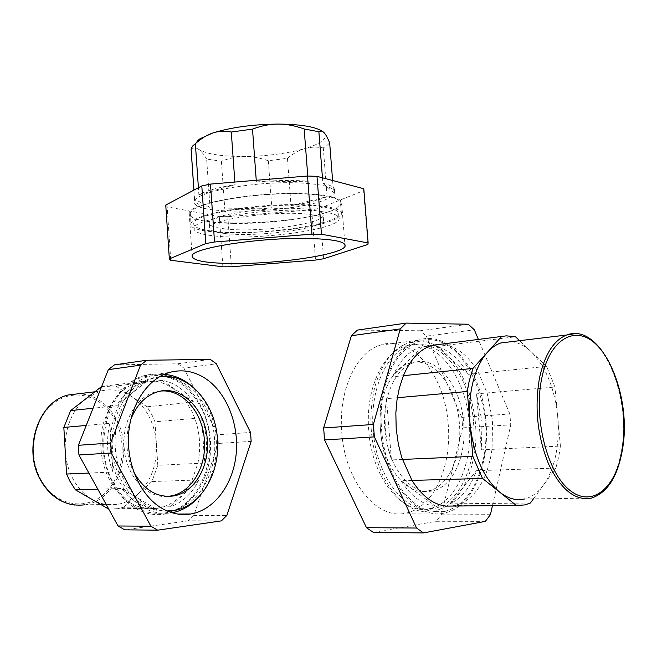 <?xml version="1.0" encoding="UTF-8"?>
<svg xmlns="http://www.w3.org/2000/svg" width="657" height="657" viewBox="0 0 657 657"><rect width="100%" height="100%" fill="white"/><g stroke="black" fill="none" stroke-linecap="round" stroke-linejoin="round"><path stroke-width="0.49" stroke-dasharray="3.29 2.46" d="M462.249 422.623L462.618 427.871L510.776 424.8L509.816 413.967L461.723 417.392L462.249 422.623M490.409 514.694L441.274 514.825L436.076 521.28L485.334 521.379M468.277 324.23L420.225 330.775L426.336 336.162L474.354 329.839M485.909 421.236C490.188 464.442 472.054 507.721 444.477 512.977C416.382 520.475 383.852 480.571 380.518 429.933C376.683 387.03 394.438 347.364 418.222 340.252C449.306 328.952 482.369 371.271 485.909 421.236M448.156 423.781C452.23 465.879 433.628 508.025 405.771 513.133C377.381 520.418 344.876 481.663 341.78 432.495C338.158 390.833 356.217 352.218 380.239 345.171C411.643 334.011 444.855 375.09 448.156 423.781M373.39 532.408L436.076 521.28M420.225 330.775L357.4 330.093M461.723 417.392L426.336 336.162M441.274 514.825L462.618 427.871M482.821 461.304C476.226 489.424 463.423 506.177 444.419 511.565C424.751 514.579 407.8 502.753 393.551 476.095C380.994 450.25 377.603 414.255 384.961 386.25C391.851 362.13 403.053 347.241 418.575 341.583C459.021 326.373 497.406 402.413 482.821 461.304M492.446 505.693L510.776 424.8M509.816 413.967L478.444 339.546M397.345 397.723L386.497 398.684L384.977 413.861L385.306 429.538L387.482 445.101L391.432 459.916L402.363 459.44M411.964 480.407L401.025 480.71C411.036 496.347 422.484 504.847 435.369 506.202L446.267 506.104M451.967 506.054L460.623 503.747L449.774 503.862C461.584 498.4 470.478 487.346 476.456 470.699L487.166 470.346L490.451 458.52L492.036 449.347L492.594 420.841L487.108 392.943L478.731 373.258C470.059 357.934 459.539 348.58 447.154 345.188L440.149 344.317M530.38 503.016L460.623 503.747C472.383 498.244 481.236 487.116 487.166 470.346L555.904 468.055L558.967 455.687L560.405 446.087L481.376 449.856L481.992 421.556L476.53 393.863L554.976 387.047L546.599 366.392L468.154 374.326C459.481 359.124 448.936 349.844 436.519 346.502L515.49 336.762M432.758 345.237L420.028 347.167C408.564 351.142 399.423 361.03 392.599 376.831L403.398 375.697M446.793 506.145L434.146 511.622C414.427 514.603 397.452 502.876 383.22 476.424C370.417 447.778 367.592 418.057 374.745 387.26C381.684 363.313 392.927 348.514 408.498 342.88C449.068 327.712 487.469 403.201 472.744 461.699C468.063 482.189 459.432 496.988 446.867 506.095M384.862 429.407C381.996 397.559 395.374 367.854 413.491 362.73C436.437 354.706 461.107 385.774 463.686 422.919C466.807 454.956 453.19 486.656 432.955 490.738C411.676 496.635 387.334 466.897 384.862 429.407M473.483 422.106C477.483 462.848 460.155 503.549 434.006 508.543C407.2 515.704 376.305 478.066 373.184 430.376C369.595 389.938 386.538 352.472 409.262 345.779C438.769 335.185 470.19 374.975 473.483 422.106M533.41 498.868L543.355 485.244C537.943 492.619 531.669 497.201 524.524 498.983L591.431 498.096C606.707 492.931 616.742 477.064 621.538 450.497C630.983 399.858 605.499 333.222 574.908 333.657M560.405 446.087L557.686 416.513C558.836 429.284 558.31 441.553 556.109 453.314C553.629 466.199 549.375 476.842 543.355 485.244L555.904 468.055M546.599 366.392L531.275 351.799C545.868 366.77 554.672 388.344 557.686 416.513L554.976 387.047M511.318 341.681C518.299 342.428 524.951 345.804 531.275 351.799L519.605 340.679M401.025 480.71L435.369 506.202M386.497 398.684L391.432 459.916M449.774 503.862L476.456 470.699M481.376 449.856L476.53 393.863M468.154 374.326L436.519 346.502M422.081 346.567L392.599 376.831M380.452 429.703C382.9 467.061 407.25 496.708 428.553 490.828C448.813 486.763 462.462 455.145 459.366 423.207C456.804 386.176 432.117 355.215 409.155 363.222C391.005 368.339 377.603 397.961 380.452 429.703M469.172 422.402C465.903 375.402 434.466 335.752 404.926 346.329C382.177 353.014 365.193 390.365 368.766 430.663C371.854 478.197 402.749 515.712 429.596 508.575C455.769 503.591 473.155 463.021 469.172 422.402M322.456 177.792L322.874 183.287L333.534 192.361L334.38 190.949L334.544 193.084C335.653 187.459 323.351 184.05 297.629 182.86C258.661 181.291 204.442 190.136 196.41 198.825L194.694 201.182C188.189 217.007 307.287 212.819 330.66 196.936L334.544 193.084M322.874 183.287C331.571 185.299 335.407 187.853 334.38 190.949M198.89 194.776L235.05 184.666C217.73 187.532 205.674 190.9 198.89 194.776L198.406 187.73M271.809 207.94L224.776 208.942C239.123 209.788 254.801 209.452 271.809 207.94L268.327 160.76L287.462 158.28C293.375 153.459 299.149 150.231 304.782 148.613C312.527 146.347 318.218 143.858 321.848 141.156C325.741 138.184 326.463 135.342 324.016 132.624L323.211 131.885M256.37 181.989C275.702 180.256 292.965 180.002 308.158 181.209L256.37 181.989L256.246 180.289M210.01 207.341C199.038 205.444 193.872 202.709 194.513 199.12L210.01 207.341L206.643 159.06L221.401 161.236C229.548 158.099 237.3 156.514 244.667 156.497C267.185 156.136 287.224 153.508 304.782 148.613C310.4 146.922 316.575 146.683 323.31 147.915L326.677 145.813L329.666 142.873M327.087 196.615C318.9 200.221 306.876 203.235 291.018 205.641L327.087 196.615L323.31 147.915M337.131 218.19L341.443 214.354C344.572 207.817 316.978 203.243 278.198 204.943C239.485 206.569 200.664 214.125 192.772 221.023L190.973 223.281C184.075 238.746 311.574 233.81 337.131 218.19M336.343 208.105L340.638 204.105C343.742 197.264 316.14 192.37 277.385 194.004C238.696 195.572 199.925 203.358 192.058 210.56L190.267 212.917C183.418 229.112 310.86 224.39 336.343 208.105M224.866 228.899C255.934 232.857 321.01 224.431 323.195 215.767C324.115 213.114 319.836 211.078 310.359 209.665C280.482 204.762 209.296 214.067 209.287 222.526C208.622 225.491 213.812 227.618 224.866 228.899M322.801 206.865C285.089 200.451 193.404 212.441 193.766 223.175C192.969 227.002 199.736 229.72 214.059 231.338C253.709 236.216 335.497 225.647 338.659 214.576C339.866 211.258 334.577 208.688 322.801 206.865M307.763 176.027L308.158 181.209M332.606 180.478L333.534 192.361M287.462 158.28L291.018 205.641M268.327 160.76C259.917 157.811 252.033 156.391 244.667 156.497C222.321 156.563 206.996 154.198 198.685 149.402C201.132 151.003 203.785 154.223 206.643 159.06M221.401 161.236L224.776 208.942M234.861 182.063L235.05 184.666M191.097 148.86C193.725 147.546 196.254 147.726 198.685 149.402C194.998 146.93 194.505 144.154 197.215 141.091M193.897 190.119L194.513 199.12M222.871 266.808L219.339 216.514L227.839 216.662L231.395 266.775M367.887 244.445L363.576 190.67L319.704 208.302L311.673 209.797L315.516 260.057M319.704 208.302L323.597 258.768M363.576 190.67L363.789 188.723M165.753 205.058L167.174 206.856L170.738 260.279M233.251 223.388C278.1 224.333 338.708 214.042 341.722 204.015C343.003 198.2 329.658 194.71 301.678 193.552C254.39 191.836 189.61 203.522 189.175 212.958C189.2 219.274 203.892 222.756 233.251 223.388M311.673 209.797L227.839 216.662M219.339 216.514L167.174 206.856M225.195 233.547C214.141 232.307 208.951 230.237 209.624 227.338C209.649 219.068 280.859 209.854 310.736 214.593C320.214 215.964 324.492 217.943 323.564 220.538C321.363 229.006 256.263 237.358 225.195 233.547M323.187 211.833C334.963 213.599 340.244 216.104 339.037 219.348C335.85 230.18 254.029 240.643 214.387 235.937C200.056 234.385 193.289 231.74 194.094 227.995C193.749 217.5 285.475 205.633 323.187 211.833M114.474 364.873L177.801 363.781L183.878 368.084L216.358 363.806M177.801 363.781L210.248 359.363M251.163 441.364L218.329 443.459L193.782 515.49L188.288 520.804L221.393 520.87M193.782 515.49L226.879 515.4M218.329 443.459L217.73 434.77L250.522 432.437M135.441 508.288C144.951 513.749 154.699 515.688 164.685 514.094C188.124 510.185 206.668 485.63 210.018 456.64C213.418 427.633 201.666 396.885 181.225 382.596C169.399 374.515 156.883 372.256 143.669 375.804C122.317 381.922 104.956 406.847 102.944 436.511C100.866 466.158 114.72 496.216 135.441 508.288M201.469 408.498C187.598 382.431 168.43 371.887 143.982 376.863C109.998 384.673 91.454 443.36 112.955 482.066C126.234 505.217 143.481 515.523 164.669 512.969C202.545 507.836 222.074 447.91 201.469 408.498M188.288 520.804L124.789 529.829M183.878 368.084L217.73 434.77M172.643 388.303L179.221 393.707L185.972 401.526L191.877 411.438L194.809 418.345C200.007 432.979 201.026 448 197.864 463.39L192.041 480.193C185.274 493.596 175.764 502.482 163.519 506.851L157.696 508.304L148.786 508.748C142.503 508.313 136.434 506.383 130.579 502.958C124.731 499.492 119.541 494.729 115.008 488.677L109.374 479.635L106.081 472.309C100.242 456.525 99.248 440.395 103.108 423.937L109.908 406.478C117.242 393.765 126.776 385.667 138.528 382.16L155.323 381.175C161.441 382.21 167.215 384.583 172.643 388.303M101.235 386.53L115.846 386.045L162.09 380.346C168.217 381.38 173.998 383.778 179.427 387.523L187.048 393.986L193.651 402.076L147.094 406.782L152.071 415.142L154.962 421.802L201.633 417.753C206.848 432.478 207.883 447.581 204.721 463.062L157.795 465.296L151.923 481.532L198.915 479.963C192.156 493.448 182.646 502.383 170.393 506.785L123.426 507.27L117.644 508.674L157.696 508.304M117.644 508.674L108.783 509.101L155.652 508.682C149.361 508.247 143.283 506.309 137.42 502.86C131.564 499.369 126.366 494.581 121.816 488.488L97.77 489.161M88.909 473.056L112.873 472.022C107.009 456.122 106.007 439.894 109.85 423.338L86.239 425.44M116.65 405.771L147.382 380.781L145.279 381.323C133.527 384.838 123.984 392.985 116.65 405.771L93.048 408.243M147.382 380.781L101.663 386.48M161.211 391.022L154.986 392.081C136.442 396.705 122.186 421.047 124.107 446.711C125.446 475.167 146.429 498.532 167.354 496.413M130.8 419.47C127.704 427.962 126.44 436.979 126.99 446.522C127.606 455.703 129.856 464.171 133.741 471.94M159.298 376.872L154.091 378.013C130.85 384.099 112.881 414.854 115.295 447.45C116.954 482.254 141.584 511.376 167.108 510.957M214.543 439.549C212.679 400.786 181.414 368.889 151.217 378.375C127.984 384.452 110.015 415.134 112.413 447.639C114.121 485.966 143.784 516.205 171.296 510.44C198.028 506.399 217.352 473.015 214.543 439.549M198.726 496.988C218.149 475.463 221.984 435.87 208.08 407.866C203.908 399.259 198.554 392.081 192.025 386.332M164.036 374.424L150.527 376.026C116.519 383.852 97.983 442.892 119.549 481.844C132.87 505.134 150.133 515.499 171.337 512.936L172.142 512.788M86.141 398.413C71.613 410.707 64.632 428.134 65.207 450.702C65.848 460.82 68.394 470.141 72.845 478.649C77.822 487.921 84.293 494.885 92.259 499.55C100.431 504.165 108.857 505.767 117.529 504.362C125.035 503.04 131.802 499.673 137.847 494.245C151.094 481.318 157.269 464.409 156.374 443.516C155.734 434.105 153.41 425.358 149.418 417.269C144.967 408.432 139.038 401.517 131.638 396.524C121.767 390.11 111.329 388.312 100.316 391.129L86.141 398.413M115.846 386.045L147.094 406.782M154.962 421.802L157.795 465.296M151.923 481.532L123.426 507.27M112.873 472.022L109.85 423.338M162.09 380.346L193.651 402.076M201.633 417.753L204.721 463.062M198.915 479.963L170.393 506.785M155.652 508.682L121.816 488.488M74.955 505.077L84.843 504.798C117.045 500.519 134.324 452.057 116.856 420.25C107.986 403.727 95.38 394.873 79.029 393.691M115.566 420.825C103.51 396.623 75.506 387.228 54.835 402.371C33.967 417.138 26.871 454.036 40.734 479.339C54.301 504.872 83.981 511.318 103.133 494.877C122.498 478.781 127.91 444.822 115.566 420.825M444.477 512.977L405.771 513.133M418.222 340.252L380.239 345.171M420.028 347.167L430.713 345.845M444.419 511.565L434.146 511.622M418.575 341.583L408.498 342.88M524.902 504.921L454.989 505.562M428.553 490.828L432.955 490.738M409.155 363.222L413.491 362.73M404.926 346.329L409.262 345.779M429.596 508.575L434.006 508.543M340.638 204.105L341.443 214.354M190.267 212.917L190.973 223.281M193.93 190.103L194.694 201.182M341.722 204.015L344.9 244.379M189.175 212.958L192.09 255.713M209.624 227.338L209.287 222.526M323.564 220.538L323.195 215.767M339.037 219.348L338.659 214.576M194.094 227.995L193.766 223.175M164.685 514.094L177.653 514.045M143.669 375.804L169.284 372.486M145.279 381.323L138.528 382.16M154.986 392.081L157.861 391.761M151.217 378.375L154.091 378.013M171.296 510.44L174.22 510.423M143.982 376.863L150.527 376.026M164.669 512.969L171.337 512.936M94.501 391.827L100.316 391.129M84.843 504.798L117.529 504.362"/><path stroke-width="0.99" d="M324.55 439.927L323.638 427.97L373.381 424.463L374.367 436.872L324.55 439.927L366.475 527.686L373.39 532.408L423.453 532.926L416.571 528.031L366.475 527.686M492.446 505.693L490.409 514.694L485.334 521.379L423.453 532.926M351.388 335.735L357.4 330.093L406.182 323.104L400.269 328.911L351.388 335.735L323.638 427.97M406.182 323.104L468.277 324.23L474.354 329.839L478.444 339.546M400.269 328.911L373.381 424.463M374.367 436.872L416.571 528.031M440.149 344.317L430.713 345.845C419.281 349.828 410.182 359.781 403.398 375.697L399.366 387.959L397.017 399.85L395.843 413.015L396.196 428.816L398.397 444.502L401.69 457.371L411.964 480.407C421.975 496.175 433.406 504.74 446.267 506.104L451.967 506.054M482.501 478.444L499.698 492.167C483.396 478.033 473.516 455.268 470.051 423.864L472.843 456.377L482.501 478.444L411.964 480.407M472.843 456.377L402.363 459.44M533.41 498.868L530.38 503.016L524.902 504.921L516.377 505.479L446.267 506.104M519.605 340.679L515.49 336.762L506.407 335.85L432.758 345.237M397.345 397.723L467.267 391.49L469.155 381.249L472.974 368.396L403.398 375.697M524.524 498.983C516.254 500.88 507.976 498.614 499.698 492.167L516.377 505.479M501.414 336.688L487.437 352.267C491.551 347.725 496.002 344.613 500.806 342.946L511.318 341.681M467.267 391.49L470.051 423.864C468.884 409.754 469.706 396.475 472.506 384.033C475.693 370.482 480.669 359.896 487.437 352.267L472.974 368.396M332.606 180.478L329.666 142.873C327.597 137.798 325.708 134.381 324.016 132.624L321.56 131.039L318.883 131.728L304.166 128.986C294.911 125.651 286.23 124.017 278.125 124.074C270.019 124.033 261.478 125.717 252.51 129.125L231.289 132.024C224.522 130.784 218.329 131.113 212.704 133.026L199.983 138.775L197.215 141.091M323.211 131.885C316.428 126.891 301.399 124.288 278.125 124.074C252.715 124.387 230.911 127.376 212.704 133.026C207.267 134.792 201.724 138.142 196.049 143.086L195.367 143.694L198.406 187.73M252.51 129.125L256.246 180.289M304.166 128.986L307.763 176.027M318.883 131.728L322.456 177.792M231.289 132.024L234.861 182.063M195.367 143.694L192.772 145.903L191.097 148.86M191.064 148.876L193.897 190.119M321.454 234.22L311.96 234.13L307.517 176.019L316.994 176.355L321.454 234.22L368.142 242.942L367.887 244.445L323.597 258.768L315.516 260.057L231.395 266.775L222.871 266.808L170.738 260.279L169.342 258.915L205.789 243.575L214.535 242.006L311.96 234.13M316.994 176.355L363.789 188.723L368.142 242.942M169.342 258.915L165.753 205.058L201.798 185.931L210.495 184.091L214.535 242.006M201.798 185.931L205.789 243.575M236.109 263.531C281.015 263.654 341.87 254.464 345.048 246.309C346.42 241.587 333.099 238.951 305.086 238.409C257.733 237.694 192.649 248.075 192.09 255.713C192.041 260.829 206.709 263.432 236.109 263.531M210.495 184.091L307.517 176.019M157.688 530.174L124.789 529.829L118.038 525.986L150.888 526.208L157.688 530.174L221.393 520.87L226.879 515.4L251.163 441.364L250.522 432.437L216.358 363.806L210.248 359.363L146.692 360.258L140.532 365.161L108.331 369.653L114.474 364.873L146.692 360.258M110.672 443.015L111.288 453.002L78.955 454.981L78.38 445.298L110.672 443.015L140.532 365.161M161.433 508.042C170.992 513.634 180.782 515.614 190.801 513.988C214.281 509.988 232.767 484.882 236.035 455.26C239.345 425.613 227.478 394.184 206.963 379.524C195.088 371.238 182.531 368.889 169.284 372.486C147.891 378.687 130.513 404.154 128.583 434.532C126.579 464.885 140.598 495.682 161.433 508.042M150.888 526.208L111.288 453.002M118.038 525.986L78.955 454.981M78.38 445.298L108.331 369.653M167.354 496.413L170.779 495.986C191.483 492.627 206.577 466.61 204.401 440.354C202.956 412.81 182.901 389.141 161.211 391.022M133.741 471.94C143.908 490.089 157.228 498.088 173.694 495.928C194.406 492.553 209.493 466.478 207.308 440.157C205.838 409.615 181.365 384.624 157.861 391.761C145.673 395.44 136.656 404.679 130.8 419.47M167.108 510.957L174.22 510.423C200.96 506.366 220.276 472.9 217.459 439.352C215.57 402.946 188.074 371.985 159.298 376.872M192.025 386.332C183.566 379.023 174.245 375.057 164.036 374.424M172.142 512.788C182.301 510.768 191.162 505.496 198.726 496.988M88.909 473.056L66.579 474.026L63.836 427.436L70.652 410.592L93.048 408.243M63.836 427.436L86.239 425.44M70.652 410.592L101.663 386.48M66.579 474.026L69.814 481.08L75.358 489.785L97.77 489.161M108.725 509.068L75.358 489.785M622.319 450.226C617.58 476.851 607.29 492.807 591.431 498.096C575.286 501.094 561.021 489.761 548.636 464.105C537.393 436.314 534.355 407.529 539.537 377.734C544.752 354.386 553.785 340.154 566.646 335.021L574.908 333.657M622.179 449.815C616.184 487.642 592.376 508.387 569.874 490.303C547.248 472.826 533.32 418.328 541.738 378.333C549.819 338.068 576.09 324.287 596.499 344.744C617.038 364.668 628.478 412.194 622.179 449.815M79.029 393.691L68.147 394.997C38.853 401.394 22.625 448.747 40.594 479.897C51.78 498.679 66.529 506.974 84.843 504.798M622.343 450.061C632.863 394.233 600.646 321.758 566.646 335.021L500.806 342.946M191.088 148.753L193.93 190.103M199.983 138.775L196.049 143.086M344.9 244.379L345.048 246.309M177.653 514.045L190.801 513.988M170.779 495.986L173.694 495.928M74.955 505.077C60.428 503.196 48.905 494.778 40.397 479.84C22.453 448.747 38.632 401.46 68.147 394.997L94.501 391.827"/></g></svg>

